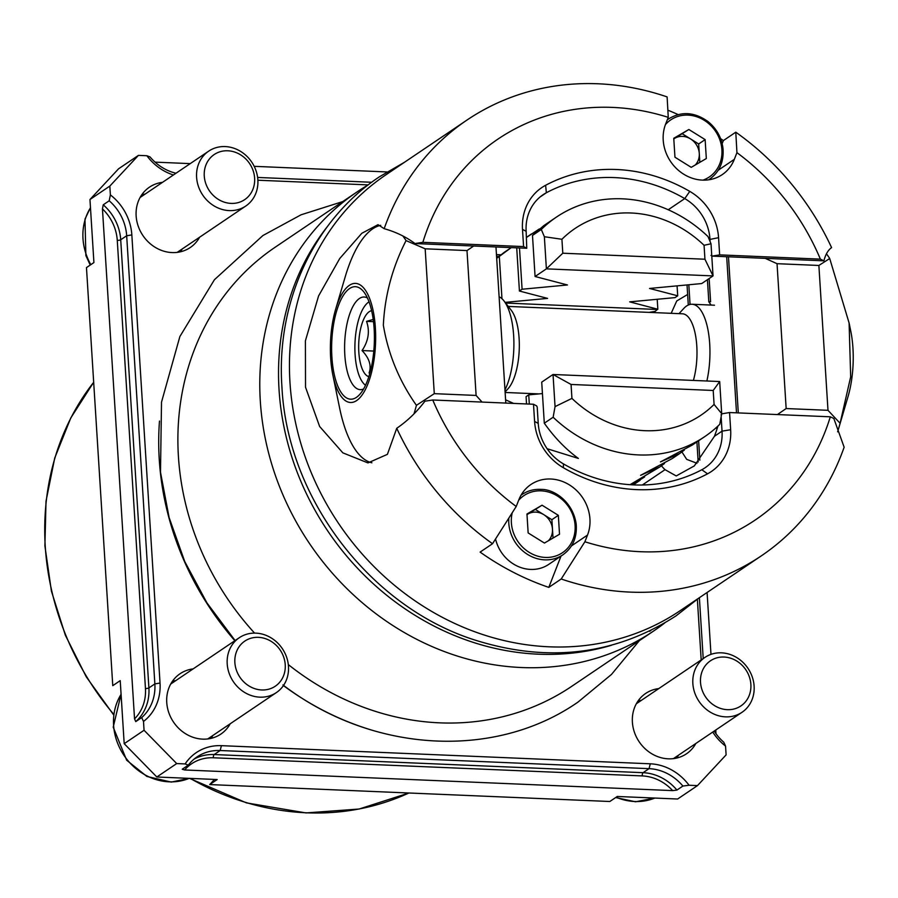 <?xml version="1.0" encoding="UTF-8"?>
<svg xmlns="http://www.w3.org/2000/svg" width="898" height="898" viewBox="0 0 898 898"><rect width="100%" height="100%" fill="white"/><g stroke="black" fill="none" stroke-linecap="round" stroke-linejoin="round"><path stroke-width="1.35" d="M721.015 414.831L722.071 413.776L729.569 412.541L830.302 416.807L833.838 418.502L844.142 447.215A262.946 234.49 -124 0 1 761.347 555.84A262.946 234.49 -124 0 1 630.149 592.108A262.946 234.49 -124 0 1 561.205 578.997L584.89 541.763L587.516 535.062A39.736 35.437 56 0 0 575.371 489.365A39.736 35.437 56 0 0 530.931 484.493A39.736 35.437 56 0 0 518.842 499.782L516.215 506.483L492.531 543.717A262.946 234.49 -124 0 1 396.736 428.29C407.468 420.926 416.863 411.901 424.911 401.204L432.769 399.992L533.502 404.246L536.678 405.93L537.206 407.052L538.228 423.385A46.359 41.342 56 0 0 563.428 463.884A158.957 141.749 56 0 0 701.821 469.744A46.359 41.342 56 0 0 705.098 467.757A46.359 41.342 56 0 0 722.037 431.152L721.139 416.852M830.302 416.807A229.832 204.957 -124 0 1 584.89 541.763M710.116 241.584L709.959 239.093A46.359 41.342 56 0 0 684.759 198.593A158.957 141.749 56 0 0 546.366 192.744A46.359 41.342 56 0 0 543.088 194.72A46.359 41.342 56 0 0 526.149 231.325L526.756 248.263L523.59 246.58L422.857 242.325L414.988 243.538C405.986 236.848 395.715 231.897 384.176 228.687A262.946 234.49 -124 0 1 466.971 120.063A262.946 234.49 -124 0 1 667.113 96.905L668.258 117.357L665.643 124.059A39.736 35.437 56 0 0 677.777 169.756A39.736 35.437 56 0 0 722.228 174.627A39.736 35.437 56 0 0 734.317 159.35L736.932 152.649A229.832 204.957 -124 0 1 820.379 259.14L719.646 254.875L712.148 256.11L710.98 255.425M422.857 242.325A229.832 204.957 -124 0 1 668.258 117.357M523.59 246.58L522.501 229.383A52.982 47.246 -124 0 1 545.614 185.291A165.58 147.665 -124 0 1 689.776 191.386A52.982 47.246 -124 0 1 718.568 237.678L719.646 254.875M516.215 506.483A229.832 204.957 -124 0 1 432.769 399.992M717.917 426.079A119.221 45.046 92.4 0 1 714.46 436.271L694.322 465.905L676.216 475.94L665.036 469.665A119.221 45.046 92.4 0 1 661.467 465.815M729.569 412.541L730.646 429.738A52.982 47.246 -124 0 1 707.545 473.83A165.58 147.665 -124 0 1 563.383 467.735A52.982 47.246 -124 0 1 534.591 421.443L533.502 404.246M496.459 254.65A158.957 141.749 -124 0 1 500.86 254.796M611.358 645.314A262.946 234.49 -124 0 1 538.261 654.182A262.946 234.49 -124 0 1 307.655 496.235A262.946 234.49 -124 0 1 327.995 225.791M761.347 555.84L680.392 610.528A262.946 234.49 -124 0 1 549.183 646.807A262.946 234.49 -124 0 1 304.804 455.791A262.946 234.49 -124 0 1 386.005 174.751L466.971 120.063M492.531 543.717L480.116 552.102A262.946 234.49 56 0 0 548.79 587.382L561.205 578.997M384.176 228.687L378.024 224.68L361.793 233.3L339.736 258.523L318.577 295.936L305.399 340.836L305.522 387.206L319.632 426.483L342.856 452.861L367.956 462.908L387.408 454.343L396.736 428.29M722.16 143.658L723.373 140.582A262.946 234.49 56 0 0 720.589 138.64M678.136 114.585A262.946 234.49 56 0 0 667.865 110.185M723.373 140.582L735.788 132.186A262.946 234.49 -124 0 1 831.582 247.612C828.046 250.115 825.498 254.516 823.915 260.835L820.379 259.14M736.932 152.649L735.788 132.186M526.756 248.263L414.988 243.538M823.915 260.835L712.148 256.11M548.79 587.382L561.026 556.087M482.058 402.068L476.108 395.434L434.284 393.661L416.425 405.335C399.24 380.965 388.217 354.25 383.345 325.199C384.793 295.61 392.37 267.413 406.053 240.608A119.221 45.046 -87.6 0 0 402.775 235.916M332.844 374.949A59.605 22.529 -87.6 0 0 371.244 373.568A59.605 22.529 -87.6 0 0 372.344 307.206A59.605 22.529 -87.6 0 0 349.389 285.328A59.605 22.529 -87.6 0 0 335.616 309.361A59.605 22.529 -87.6 0 0 332.844 374.949L339.635 408.085A119.221 45.046 -87.6 0 0 371.895 462.796M413.978 413.888A119.221 45.046 -87.6 0 0 416.425 405.335M380.718 225.331A119.221 45.046 -87.6 0 0 345.18 276.91L335.616 309.361M406.053 240.608L425.169 248.802L466.994 250.576L473.673 246.018M495.977 246.961L505.799 403.079M349.591 288.527A56.293 21.271 -87.6 0 0 332.215 361.198A56.293 21.271 -87.6 0 0 359.514 394.671A56.293 21.271 -87.6 0 0 374.275 343.844A56.293 21.271 -87.6 0 0 363.858 291.962A56.293 21.271 -87.6 0 0 349.591 288.527M425.169 248.802L434.284 393.661M476.108 395.434L466.994 250.576M367.45 297.99A46.359 17.522 -87.6 0 0 364.173 297.014A46.359 17.522 -87.6 0 0 359.391 298.518A46.359 17.522 -87.6 0 0 344.608 348.895A46.359 17.522 -87.6 0 0 360.244 389.653A46.359 17.522 -87.6 0 0 363.6 388.957M765.231 258.355L777.039 263.686L818.875 265.46L829.718 258.523L849.104 323.011L850.675 376.834L840.09 423.261A119.221 45.046 92.4 0 1 838.429 429.188A119.221 45.046 92.4 0 1 837.643 431.815M826.441 253.831A119.221 45.046 92.4 0 1 829.718 258.523M671.176 313.312L676.733 300.976L687.632 294.477M840.09 423.261L827.99 410.319L786.154 408.545L777.421 414.562M696.983 463.278L686.689 459.361L681.93 451.952M849.104 323.011L850.765 331.149A59.605 22.529 92.4 0 1 847.993 396.736L838.429 429.188M687.037 284.924L688.295 305.028M690.057 304.444L688.822 284.767M696.915 441.906L698.173 462.021M699.856 460.169L698.633 440.75M716.694 427.212L716.84 429.469M707.422 279.705L708.814 301.818A56.293 21.271 92.4 0 1 710.599 301.728L709.139 278.537M708.814 301.818L711.137 305.062M726.684 256.727L736.506 412.833M738.302 412.912L728.48 256.806M827.99 410.319L818.875 265.46M777.039 263.686L786.154 408.545M368.842 376.655A33.114 12.516 92.4 0 1 361.232 366.182A33.114 12.516 92.4 0 1 360.053 331.441A33.114 12.516 92.4 0 1 371.626 310.697M373.209 319.452L366.541 321.372C369.998 331.227 368.506 340.959 362.051 350.557C369.336 358.246 371.682 365.733 369.089 373.007L369.987 372.793M679 313.649L683.715 308.519A52.982 20.025 92.4 0 1 692.077 304.254A52.982 20.025 92.4 0 1 706.872 380.999M508.257 306.42L682.469 313.795A43.048 16.265 92.4 0 1 695.759 336.683A43.048 16.265 92.4 0 1 693.391 380.426M499.108 296.744A52.982 20.025 92.4 0 1 503.98 300.92L511.265 310.304A43.048 16.265 92.4 0 1 519.224 349.984A43.048 16.265 92.4 0 1 507.942 388.845L505.103 391.932M503.98 300.92A52.982 20.025 92.4 0 1 504.968 389.9M365.508 385.264A43.048 16.265 92.4 0 1 362.949 382.705A43.048 16.265 92.4 0 1 358.223 372.917A43.048 16.265 92.4 0 1 366.272 304.175A43.048 16.265 92.4 0 1 369.044 301.84M373.793 351.062L362.051 350.557M373.501 321.664L366.541 321.372M118.57 168.802L138.438 155.376L109.825 186.088L89.957 199.513L118.57 168.802M182.204 248.971A36.425 32.485 -124 0 1 180.442 251.799M141.85 194.664A36.425 32.485 -124 0 1 145.128 194.091M199.592 237.229A36.425 32.485 -124 0 1 190.23 247.545A36.425 32.485 -124 0 1 142.917 235.545A36.425 32.485 -124 0 1 149.45 187.177A36.425 32.485 -124 0 1 162.516 182.339M156.836 776.995L124.193 743.69L144.062 730.265L176.704 763.569L156.836 776.995L217.181 779.543L209.728 784.571L609.821 801.499L617.274 796.47L677.62 799.018L697.488 785.604L726.112 754.881L725.55 746.081A50.333 44.889 -124 0 1 712.743 732.061M678.461 755.218A36.425 32.485 -124 0 1 676.699 758.058M638.096 700.911A36.425 32.485 -124 0 1 641.385 700.339M695.838 743.477A36.425 32.485 -124 0 1 686.476 753.804A36.425 32.485 -124 0 1 639.174 741.793A36.425 32.485 -124 0 1 645.696 693.424A36.425 32.485 -124 0 1 658.762 688.598M230.202 723.788A36.425 32.485 -124 0 1 220.841 734.104A36.425 32.485 -124 0 1 173.527 722.104A36.425 32.485 -124 0 1 180.06 673.736A36.425 32.485 -124 0 1 193.126 668.898M159.485 421.05A279.66 249.397 56 0 0 159.26 459.54A279.66 249.397 56 0 0 234.861 640.712M283.42 685.578A279.66 249.397 56 0 0 367.63 728.828M131.838 234.906L160.035 683.052A50.333 44.889 -124 0 1 143.5 721.453L141.704 717.581A46.359 41.342 56 0 0 154.86 683.906L126.674 235.759A46.359 41.342 56 0 0 109.197 200.782L103.236 204.811A46.359 41.342 -124 0 1 120.714 239.788L126.674 235.759L131.838 234.906A50.333 44.889 -124 0 0 110.375 194.9L109.825 186.088M144.062 730.265L143.5 721.453M185.134 763.929A50.333 44.889 -124 0 1 221.413 745.666L650.287 763.805A50.333 44.889 -124 0 1 689.058 785.245L682.895 786.053A46.359 41.342 56 0 0 649.041 768.654L220.156 750.515A46.359 41.342 56 0 0 197.021 756.913A46.359 41.342 56 0 0 188.311 765.13L185.134 763.929L176.704 763.569M697.488 785.604L689.058 785.245M701.192 659.94L697.376 599.393M368.191 184.887L257.883 180.217M173.415 174.975A50.333 44.889 -124 0 1 146.868 155.736L150.056 156.937A46.359 41.342 56 0 0 175.997 173.235M138.438 155.376L146.868 155.736M209.728 784.571L214.521 779.43M89.957 199.513L93.92 262.564L86.466 267.604L112.766 685.668L120.22 680.628L124.193 743.69M368.449 184.73A264.932 236.253 56 0 0 357.078 191.903A264.932 236.253 56 0 0 260.308 401.069A264.932 236.253 56 0 0 403.348 631.979A264.932 236.253 56 0 0 653.688 630.968A264.932 236.253 56 0 0 664.587 623.089M357.078 191.903L275.181 247.219A264.932 236.253 56 0 0 194.17 350.164A264.932 236.253 56 0 0 178.41 456.386A264.932 236.253 56 0 0 254.583 633.112M288.314 664.587A264.932 236.253 56 0 0 446.048 723.025A264.932 236.253 56 0 0 571.79 686.285L653.688 630.968M497.537 256.401L496.538 255.941M135.744 721.61L134.543 718.86A43.71 38.984 56 0 0 145.454 688.497L117.268 240.35A2.649 0.662 -3.6 0 0 120.714 239.788L148.9 687.924A46.359 41.342 -124 0 1 135.744 721.61L141.704 717.581M134.543 718.86L102.451 208.897L103.236 204.811M109.197 200.782L110.375 194.9M194.148 759.068A46.359 41.342 -124 0 1 214.195 754.545L643.08 772.684A46.359 41.342 -124 0 1 676.935 790.083L682.895 786.053M676.935 790.083L672.669 790.61L184.629 769.968L182.249 769.249M188.311 765.13L182.35 769.159M707.085 592.489L710.98 654.361M715.74 730.04L715.975 733.7M714.179 731.084A46.359 41.342 56 0 0 723.754 742.197L725.55 746.081M155.073 162.134L190.219 163.627M254.19 166.332L386.948 171.945M212.815 735.529A36.425 32.485 -124 0 1 211.052 738.358M172.461 681.223A36.425 32.485 -124 0 1 175.739 680.639M257.625 177.445L371.705 182.272M699.385 597.698L703.213 658.571M241.483 679.337A27.221 24.28 -124 0 1 254.538 637.49A27.221 24.28 -124 0 1 284.138 674.129A27.221 24.28 -124 0 1 241.483 679.337M235.254 684.231A33.114 29.533 -124 0 1 239.306 637.703A33.114 29.533 -124 0 1 282.32 648.614A33.114 29.533 -124 0 1 276.382 692.582A33.114 29.533 -124 0 1 235.254 684.231M221.357 201.006A27.221 24.28 -124 0 1 212.781 155.59A27.221 24.28 -124 0 1 254.19 174.695A27.221 24.28 -124 0 1 221.357 201.006M217.395 207.674A33.114 29.533 -124 0 1 196.931 180.352A33.114 29.533 -124 0 1 208.695 151.145A33.114 29.533 -124 0 1 251.698 162.055A33.114 29.533 -124 0 1 245.771 206.035A33.114 29.533 -124 0 1 217.395 207.674M743.634 703.751A27.221 24.28 -124 0 1 701.349 687.565A27.221 24.28 -124 0 1 732.095 658.728A27.221 24.28 -124 0 1 743.634 703.751M745.306 709.667A33.114 29.533 -124 0 1 742.017 712.282A33.114 29.533 -124 0 1 699.014 701.372A33.114 29.533 -124 0 1 704.941 657.403A33.114 29.533 -124 0 1 746.575 666.406A33.114 29.533 -124 0 1 745.306 709.667M544.435 543.054L528.147 532.929L526.958 514.004L542.055 505.204L558.332 515.329L559.521 534.254L544.435 543.054M495.55 538.968A36.425 32.485 56 0 0 548.734 564.382L562.889 554.818A36.425 32.485 -124 0 1 528.462 554.964A36.425 32.485 -124 0 1 508.796 523.208A36.425 32.485 -124 0 1 508.84 518.09M527.003 514.576L542.055 505.204M535.59 509.57L551.877 519.695L558.332 515.329M553.033 538.048L551.877 519.695M548.454 540.708A16.961 15.12 56 0 0 552.472 529.158A16.961 15.12 56 0 0 543.739 514.633A16.961 15.12 56 0 0 528.046 513.97A16.961 15.12 56 0 0 527.003 514.644M691.236 167.342L674.959 157.217L673.758 138.292L688.856 129.492L705.132 139.617L706.322 158.542L691.236 167.342M673.803 138.864L688.856 129.492M682.39 133.847L698.678 143.972L705.132 139.617M699.834 162.325L698.678 143.972M695.254 164.996A16.961 15.12 56 0 0 699.273 153.435A16.961 15.12 56 0 0 690.54 138.909A16.961 15.12 56 0 0 674.847 138.247A16.961 15.12 56 0 0 673.803 138.932M561.924 239.272A112.598 100.408 -124 0 1 704.066 245.289L711.014 243.785L707.972 236.522A132.466 118.132 -124 0 0 556.401 217.114L543.851 225.589L532.492 235.433L541.314 229.473L544.368 236.735L561.924 239.272L562.799 253.214L704.941 259.23L704.066 245.289M711.014 243.785L713.034 275.911L701.72 283.555L649.546 288.449L677.709 295.812L677.081 285.867M677.709 295.812L675.049 297.608L629.689 301.863L657.841 309.238L657.213 299.281M657.841 309.238L657.482 309.484A54.643 20.643 -87.6 0 0 655.203 311.37L649.03 312.381M644.596 476.939L632.136 484.808M513.589 403.404L505.596 399.823M504.115 252.428L496.695 258.321L511.243 247.612L504.115 252.428M501.971 298.708L499.322 256.559M505.114 302.379L547.589 298.394L519.426 291.031L516.709 247.848M519.426 291.031L522.086 289.235L519.493 247.96M522.086 289.235L567.457 284.969L535.073 276.505L532.492 235.433M526.531 237.42L539.316 228.956M535.073 276.505L546.388 268.861L544.368 236.735M630.037 484.684L659.94 466.881L640.6 475.323L672.276 458.541L679.808 453.468L660.468 461.909L692.145 445.127L704.706 436.641A132.466 118.132 -124 0 1 553.134 417.233L544.3 423.205C554.515 437.595 565.863 449.337 578.368 458.429L547.106 448.708M664.464 463.514L659.94 466.881M684.332 450.089L679.808 453.468M721.7 413.664L714.078 404.414A112.598 100.408 -124 0 1 571.936 398.398L555.054 406.614L553.033 374.488L719.68 381.538L721.7 413.664L719.781 424.283A132.466 118.132 -124 0 1 704.706 436.641M541.314 229.473A132.466 118.132 -124 0 1 556.401 217.114M496.65 257.603L499.591 255.807M555.054 406.614L553.134 417.233M714.078 404.414L713.203 390.473L571.061 384.456L571.936 398.398M526.531 403.954L526.071 396.658L528.731 394.862L529.315 404.066M542.437 393.582L528.731 394.862M544.3 423.205L541.719 382.133L553.033 374.488L571.061 384.456M704.941 259.23L713.034 275.911L546.388 268.861L562.799 253.214M713.203 390.473L719.68 381.538M571.476 545.905L587.516 535.062M718.277 170.182L734.317 159.35M714.46 436.271L722.037 431.152L730.646 429.738M642.351 484.987L665.036 469.665M668.224 209.762L684.759 198.593L689.776 191.386M709.263 239.564L718.568 237.678M540.024 197.021L546.366 192.744L545.614 185.291M522.501 229.383L526.149 231.325M538.228 423.385L534.591 421.443M563.428 463.884L563.383 467.735M701.821 469.744L707.545 473.83M672.669 790.61A43.71 38.984 56 0 0 642.25 775.917A2.649 0.999 -87.6 0 1 643.08 772.684L649.041 768.654L650.287 763.805M642.25 775.917L213.365 757.777A2.649 0.999 -87.6 0 1 214.195 754.545L220.156 750.515L221.413 745.666M213.365 757.777A43.71 38.984 56 0 0 184.629 769.968M145.454 688.497A2.649 0.662 -3.6 0 0 148.9 687.924L154.86 683.906L160.035 683.052M117.268 240.35A43.71 38.984 56 0 0 102.451 208.897M209.099 738.033A35.763 31.89 -124 0 1 208.605 738.818M171.114 683.322A35.763 31.89 -124 0 1 172.023 683.154M121.084 694.345A56.293 50.209 56 0 0 127.28 759.843A56.293 50.209 56 0 0 189.175 778.364M178.489 251.485A35.763 31.89 -124 0 1 177.995 252.271M140.503 196.763A35.763 31.89 -124 0 1 141.413 196.595M90.474 207.786A56.293 50.209 56 0 0 90.81 264.663M636.749 703.011A35.763 31.89 -124 0 1 637.67 702.853M674.746 757.732A35.763 31.89 -124 0 1 674.241 758.518M616.14 797.233A56.293 50.209 56 0 0 654.81 798.053M512.253 512.713A34.438 30.712 56 0 0 511.377 522.782A34.438 30.712 56 0 0 553.808 556.569A34.438 30.712 56 0 0 569.433 508.088A34.438 30.712 56 0 0 518.629 500.309M521.008 495.225A36.425 32.485 -124 0 1 522.108 494.45C527.811 490.656 534.209 488.972 541.326 489.41C553.235 489.073 572.801 500.994 576.179 524.005C577.246 537.33 572.823 547.6 562.889 554.818M702.977 180.139A34.438 30.712 56 0 0 715.493 131.22A34.438 30.712 56 0 0 665.44 124.575M667.248 119.939A36.425 32.485 -124 0 1 668.909 118.727C681.649 111.105 694.693 112.059 708.028 121.578C716.57 128.582 721.554 137.484 722.98 148.293C724.046 161.606 719.624 171.877 709.689 179.106A36.425 32.485 -124 0 1 708.567 179.825M505.641 303.053L657.482 309.484M190.253 778.409A264.932 236.253 56 0 0 306.42 812.802A264.932 236.253 56 0 0 408.893 793.001M93.684 382.279A264.932 236.253 56 0 0 113.608 714.191M356.484 194.698L355.215 195.562M650.87 630.463L649.591 631.328M692.077 304.254L714.505 305.208M505.136 392.471L538.968 393.908M239.306 637.703L170.699 684.052M276.382 692.582L207.775 738.931M189.242 778.364L171.26 782.079L146.89 776.456L126.652 760.191L113.215 727.167L121.073 694.154M208.695 151.145L140.088 197.493M245.771 206.035L177.164 252.383M90.462 207.606L84.984 219.146L85.871 255.548L90.227 265.067M704.941 657.403L636.334 703.751M742.017 712.282L673.41 758.63M615.646 797.57L635.537 801.779L654.878 798.053M404.594 162.201L379.427 176.794C313.772 220.324 275.955 302.233 281.938 386.982C287.281 497.638 369.235 605.824 473.392 639.567C547.208 663.184 614.76 655.282 676.037 615.871L698.97 597.978M521.053 495.168L522.108 494.45M708.634 179.813L709.689 179.106M667.293 119.816L668.909 118.727M640.072 480.307L633.315 484.864M531.504 233.929L526.52 237.297M408.916 793.001L359.11 809.031L306.016 812.926L246.467 802.891L189.512 778.375M93.684 382.222L70.785 417.963L54.733 458.014L46.023 501.129L44.9 545.962L51.41 591.12L65.341 635.2L86.264 676.845L113.53 714.752M235.096 640.543L206.944 602.906L184.741 561.542L169.116 517.574L160.495 472.225L161.505 402.192L179.869 336.548L214.431 279.716L262.878 235.557L301.055 214.802L342.755 201.579M639.354 640.644L611.527 674.398L578.02 702.068C494.472 760.269 371.637 752.872 282.949 684.938"/></g></svg>
